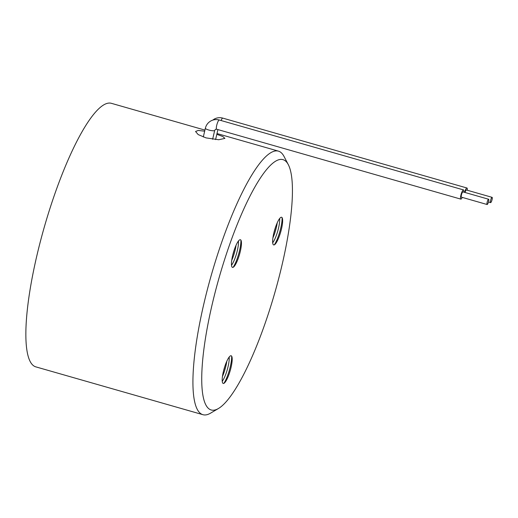 <?xml version="1.0" encoding="UTF-8"?>
<svg xmlns="http://www.w3.org/2000/svg" width="518" height="518" viewBox="0 0 518 518"><rect width="100%" height="100%" fill="white"/><g stroke="black" fill="none" stroke-linecap="round" stroke-linejoin="round"><path stroke-width="0.78" d="M491.958 197.371A2.739 0.609 106 0 0 490.682 200.097A2.739 0.609 106 0 0 490.591 202.616A2.739 0.609 106 0 0 490.734 202.59A2.739 0.609 106 0 0 492.009 199.864A2.739 0.609 106 0 0 492.1 197.345A2.739 0.609 106 0 0 491.958 197.371M492.1 197.345L466.394 189.989A2.739 0.609 106 0 0 466.258 190.009A2.739 0.609 106 0 0 465.047 192.489M488.48 199.262A2.739 0.609 106 0 0 487.205 201.994A2.739 0.609 106 0 0 487.114 204.513A2.739 0.609 106 0 0 487.257 204.487A2.739 0.609 106 0 0 488.532 201.761A2.739 0.609 106 0 0 488.623 199.242A2.739 0.609 106 0 0 488.48 199.262M488.623 199.242L462.924 191.88A2.739 0.609 106 0 0 462.781 191.906A2.739 0.609 106 0 0 461.506 194.638A2.739 0.609 106 0 0 461.415 197.157L487.114 204.513M464.607 192.366A4.798 1.062 -74 0 1 466.712 188.053A4.798 1.062 -74 0 1 466.964 188.008A4.798 1.062 -74 0 1 467.236 190.229M463.759 192.126A4.798 1.062 106 0 0 463.487 189.905A4.798 1.062 106 0 0 463.241 189.951A4.798 1.062 106 0 0 461.007 194.723A4.798 1.062 106 0 0 460.845 199.132A4.798 1.062 106 0 0 461.098 199.087A4.798 1.062 106 0 0 462.25 197.397M277.227 222.798A14.394 3.192 -74 0 1 276.34 227.519A14.394 3.192 -74 0 1 272.908 237.898M279.623 218.551A14.394 3.192 -74 0 1 278.516 228.14A14.394 3.192 -74 0 1 273.808 241.058A14.394 3.192 -74 0 1 272.688 242.774M275.343 227.713A17.133 3.801 -74 0 1 273.905 232.731M282.109 217.664A17.133 3.801 -74 0 1 275.129 243.544A17.133 3.801 -74 0 1 274.333 244.839M278.503 220.267A14.394 3.192 -74 0 1 282.485 218.713A14.394 3.192 -74 0 1 276.774 241.906A14.394 3.192 -74 0 1 275.207 244.153A14.394 3.192 -74 0 1 272.915 237.833A14.394 3.192 -74 0 1 278.503 220.267M236.04 245.273A14.394 3.192 -74 0 1 235.153 249.993A14.394 3.192 -74 0 1 231.714 260.373M238.429 241.025A14.394 3.192 -74 0 1 237.322 250.615A14.394 3.192 -74 0 1 231.501 265.242M231.747 266.479A14.394 3.192 -74 0 1 234.732 248.523A14.394 3.192 -74 0 1 241.155 240.643A14.394 3.192 -74 0 1 241.297 241.187A14.394 3.192 -74 0 1 239.517 254.435A14.394 3.192 -74 0 1 234.013 266.628A14.394 3.192 -74 0 1 231.747 266.479M229.176 357.064A14.394 3.192 -74 0 1 228.062 366.653A14.394 3.192 -74 0 1 222.241 381.287M226.78 361.311A14.394 3.192 -74 0 1 225.893 366.032A14.394 3.192 -74 0 1 222.462 376.411M224.896 366.226A17.133 3.801 -74 0 1 223.459 371.244M231.663 356.177A17.133 3.801 -74 0 1 230.283 366.679A17.133 3.801 -74 0 1 223.886 383.352M231.034 367.502A14.394 3.192 -74 0 1 224.76 382.666A14.394 3.192 -74 0 1 223.349 371.697A14.394 3.192 -74 0 1 228.289 358.372A14.394 3.192 -74 0 1 232.038 357.226A14.394 3.192 -74 0 1 231.034 367.502M216.822 134.311L222.882 136.551L224.909 138.384L218.745 139.737L206.028 137.885L198.18 134.583L195.551 131.494L198.258 130.439L204.668 131.183M212.335 303.71A130.232 28.866 -74 0 1 288.299 164.627A130.232 28.866 -74 0 1 281.85 265.786A130.232 28.866 -74 0 1 218.505 408.475A130.232 28.866 -74 0 1 212.335 303.71M218.505 408.475L210.573 413.15A137.082 30.381 -74 0 1 202.946 414.698A137.082 30.381 -74 0 1 204.079 302.868A137.082 30.381 -74 0 1 278.386 151.12A137.082 30.381 -74 0 1 284.039 156.468L288.299 164.627M202.946 414.698L35.878 366.88A137.082 30.381 -74 0 1 37.011 255.05A137.082 30.381 -74 0 1 111.318 103.302L204.927 130.089M240.915 240.138A17.133 3.801 -74 0 1 233.139 267.314M234.149 250.188A17.133 3.801 -74 0 1 232.711 255.206M221.095 120.532A4.798 1.062 -74 0 1 222.539 118.169A4.798 1.062 -74 0 1 222.785 118.123L466.964 188.008M216.673 129.241A4.798 1.062 106 0 1 216.835 124.838A4.798 1.062 106 0 1 219.062 120.059A4.798 1.062 106 0 1 219.308 120.021C216.362 119.218 213.552 119.522 210.878 120.927C208.016 122.559 206.177 124.993 205.361 128.224A4.798 0.997 13.2 0 0 209.272 130.16A4.798 0.997 13.2 0 0 214.53 130.607A4.798 0.997 13.2 0 0 214.705 130.413L215.475 129.351L216.673 129.241L460.845 199.132M212.704 120.137L214.355 119.036C217.029 117.625 219.839 117.321 222.785 118.123M490.591 202.616L488.468 202.007M205.361 128.224L203.302 137.005M214.705 130.413L212.626 139.277M219.308 120.021L463.487 189.905M217.929 129.604L215.579 139.601M278.386 151.12L217.003 133.547"/></g></svg>
